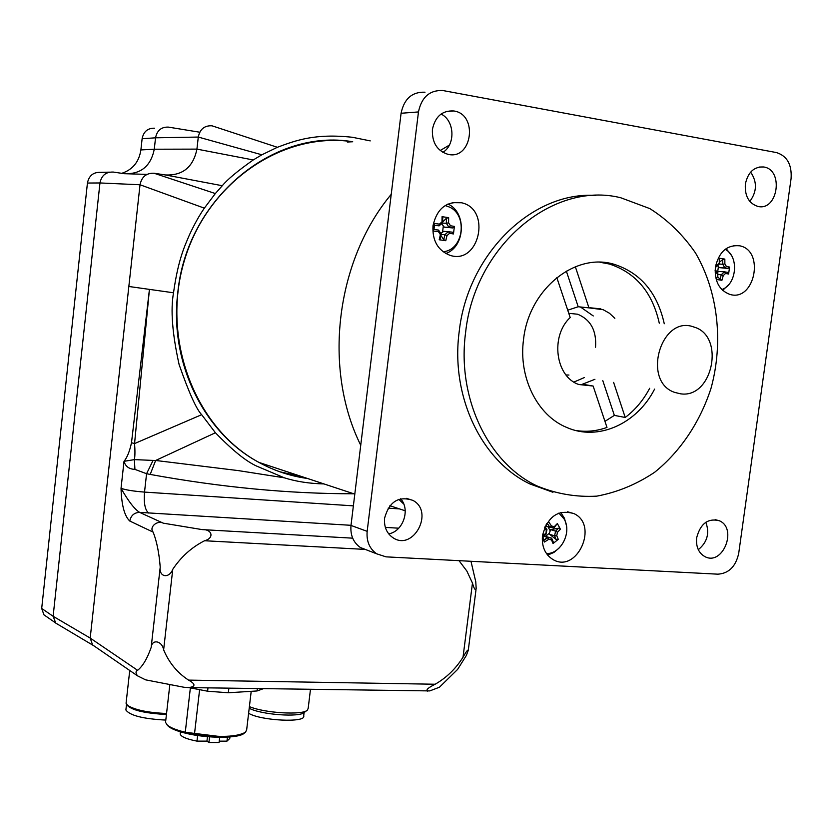 <?xml version="1.0" encoding="UTF-8"?>
<svg xmlns="http://www.w3.org/2000/svg" width="833" height="833" viewBox="0 0 833 833"><rect width="100%" height="100%" fill="white"/><g stroke="black" fill="none" stroke-linecap="round" stroke-linejoin="round"><path stroke-width="1.25" d="M613.609 382.378L625.219 417.468L614.358 415.386L602.78 380.598M575.541 430.442C586.13 432.171 596.605 431.171 606.986 427.423L593.138 386.043L582.434 384.221L594.918 379.307M614.358 415.386L604.956 421.352M575.343 266.737L588.952 307.866L578.206 306.752L567.731 310.188M578.206 306.752L566.336 271.079M593.138 386.043L578.831 384.513C555.507 376.839 550.061 336.168 570.188 317.519L556.808 277.576M573.937 382.055L584.339 377.568M588.952 307.866L603.165 309.699L609.444 313.239L614.858 318.321M593.273 315.946L580.434 306.981M599.916 262.249L609.36 264.019C635.746 272.61 652.385 292.341 659.288 323.214M649.667 388.293C643.388 400.173 635.235 409.898 625.219 417.468M307.471 478.475C290.561 476.174 274.411 470.832 259.021 462.45C195.609 428.454 160.863 340.041 184.103 261.51C206.803 182.791 282.449 131.187 352.713 141.756L347.319 142.026M680.478 393.801L674.74 392.416C641.441 381.535 661.058 314.385 693.847 327.015C725.574 335.678 712.829 398.955 680.478 393.801M544.584 527.726L546.25 530.257L546.958 529.632L545.042 526.695M546.25 530.257L545.948 534.307L546.958 529.632M542.377 536.65L545.948 534.307M545.521 533.661L542.481 535.64M543.251 536.108L547.677 537.483L543.637 540.107L544.47 542.033L548.645 539.357L547.677 537.483L551.665 538.191L545.469 536.358L549.28 533.307L550.675 529.653L555.59 531.152L554.58 535.858L556.09 539.451L558.266 539.336L556.756 535.661L554.591 535.848M548.645 539.357L551.519 539.857L551.665 538.191L553.174 541.783L553.039 543.533L558.266 539.336M551.519 539.857L553.039 543.533M542.866 536.348L543.637 540.107M543.418 535.994L545.469 536.358M556.756 535.661L557.485 532.266L555.601 531.173M555.59 531.152L558.506 528.205L560.453 529.236L557.35 523.551L553.862 527.987L554.382 526.581L551.508 526.06L549.905 527.279L553.862 527.987M557.485 532.266L560.453 529.236M554.58 535.858L549.665 534.338L549.28 533.307M558.506 528.205L550.675 529.653M557.35 523.551L554.382 526.581M545.417 525.925L549.905 527.279L547.25 523.322L548.78 521.989L546.656 523.676M551.508 526.06L548.78 521.989M547.25 523.322L546.177 524.478M542.283 538.097L544.47 542.033M558.922 513.066L564.17 519.084C572.094 532.308 561.025 553.976 546.49 553.601M549.926 530.34L547.916 526.675M549.665 534.338L556.09 539.451M438.554 230.085L433.649 229.419L433.399 231.022L438.47 231.709L438.554 230.085M438.47 231.709L440.407 234.635L441.251 234.125L438.575 230.095M441.251 234.146L440.095 239.133L439.199 239.769L445.77 240.706L443.75 239.665L444.905 234.677L446.988 235.593L449.57 233.323L448.477 231.543L444.926 234.667M440.407 234.635L439.199 239.769M445.77 240.706L446.988 235.593M440.813 233.438L443.781 231.324L452.298 232.147L453.454 233.948L454.391 226.409L452.819 227.95L449.008 227.326L450.507 225.764L448.571 222.838L446.342 223.286L448.997 227.315L444.301 227.149L441.584 223.713M449.57 233.323L453.454 233.948M441.178 234.5L444.905 234.677M440.959 235.552L443.75 239.665M454.391 226.409L450.507 225.764M446.342 223.286L446.415 218.225L448.643 217.663L442.063 216.674L442.76 217.684L442.667 222.723L442 221.859L439.408 224.129L439.106 225.858L442.656 222.734M448.571 222.838L448.643 217.663M446.321 223.265L442.24 223.119M446.415 218.225L442.698 222.005M442.063 216.674L442 221.859M434.17 225.202L439.106 225.858L434.17 225.202L434.337 223.442L433.399 231.022M439.408 224.129L434.337 223.442M445.166 205.543L449.685 207.157C467.48 215.174 463.783 248.296 444.791 251.535L443.146 251.826M434.451 225.691L433.983 229.46M442.583 231.876L443.271 226.389M444.301 227.149L452.819 227.95M715.099 271.985L716.078 272.12L715.974 270.61L715.11 270.475M715.974 270.61L718.171 274.286L716.359 279.482L721.93 280.284L720.014 279.315L721.274 274.755L723.252 275.598L725.491 273.495L724.377 271.839L721.295 274.734L718.119 274.536M716.078 272.12L717.671 274.796M718.171 274.286L716.359 279.482M721.93 280.284L723.252 275.598M717.13 272.464L718.879 271.464L724.377 271.829L727.448 272.329L728.604 273.995L729.562 267.06L727.98 268.465L724.908 267.966L726.449 266.55L724.866 263.874L722.732 264.269L724.908 267.945L719.41 267.622L717.64 265.696M725.491 273.495L728.604 273.995M717.609 276.514L720.014 279.315M729.562 267.06L726.449 266.55M719.358 264.061L722.732 264.269L722.721 259.604L724.835 259.094L719.264 258.261L719.608 263.801L719.285 263.041L717.036 265.154L716.515 266.716L719.608 263.811M724.866 263.874L724.835 259.094M722.721 259.604L719.66 262.01M719.264 258.261L719.285 263.041M715.485 266.581L716.515 266.716M717.036 265.154L715.786 264.988M716.495 266.727L715.474 266.664M725.147 249.348C739.277 256.2 736.872 284.594 721.795 289.54M717.671 271.964L718.369 266.904M719.41 267.622L727.98 268.465M445.759 253.524C465.324 246.922 466.917 212.3 447.925 204.043M432.993 225.774C436.888 208.656 446.405 200.982 461.555 202.763C491.803 209.177 479.194 265.488 449.83 255.262C437.835 250.4 432.212 240.57 432.993 225.774M722.659 290.384L728.594 284.74M731.093 254.971L726.147 248.619M715.38 267.299C718.931 251.816 727.032 244.642 739.683 245.797C765.204 250.566 754.656 302.244 729.812 294.382C719.254 290.332 714.443 281.304 715.38 267.299M547.656 555.122L553.955 552.425L559.422 547.729M566.336 525.186L564.43 518.23L560.734 512.462M542.502 535.473C547.687 516.429 558.172 509.15 573.947 513.607C599.166 524.988 576.884 573.979 552.977 559.537C545.032 554.528 541.544 546.51 542.502 535.473M654.592 389.105C636.933 423.914 598.032 441.48 566.586 427.391C537.306 415.428 518.251 377.37 523.572 339.25C528.903 289.374 575.082 252.149 614.223 264.332C640.681 272.953 657.362 292.768 664.265 323.756M568.96 375.048L566.034 374.954M568.783 313.312L577.738 314.239C590.743 319.737 596.678 330.732 595.543 347.226M449.341 145.119L440.188 150.523M391.229 194.328C335.501 261.218 322.944 369.227 360.741 445.259M398.809 499.342L403.776 504.08M749.825 201.419C756.999 191.663 757.27 181.896 750.637 172.108M424.997 92.203C412.075 91.765 404.099 98.794 401.079 113.267L350.995 525.436C350.193 535.109 353.307 542.47 360.366 547.52L367.624 550.321M442.854 152.387C455.745 144.609 454.672 120.483 441.063 114.048M388.699 533.87C403.151 531.464 410.607 509.494 400.611 498.79M698.293 549.676C707.279 542.304 709.789 533.172 705.832 522.26M465.616 332.419C474.737 245.891 553.06 180.594 620.804 197.775L649.875 208.625C667.733 219.933 682.956 234.729 695.534 253.003C718.067 291.81 723.606 341.988 711.09 388.063C700.116 422.05 680.457 451.476 654.655 472.259C636.516 484.4 617.222 492.355 596.751 496.145C576.082 497.301 556.059 493.854 536.66 485.785C488.117 462.804 456.744 397.862 465.616 332.419M552.945 492.272L530.038 484.004C481.682 461.128 450.414 396.56 459.212 331.524C467.657 253.815 532.547 191.111 595.782 195.463M717.921 574.176L386.023 556.85L376.631 553.799C369.488 548.676 366.333 541.19 367.166 531.35L418.468 111.934C421.54 97.201 429.63 90.058 442.719 90.505L776.481 152.574C787.091 155.969 791.964 164.622 791.09 178.512L738.715 553.289C735.82 566.45 728.885 573.416 717.921 574.176M745.368 184.041C747.951 172.264 754.021 166.579 763.59 166.975C784.02 169.484 777.991 211.332 757.947 206.438C748.846 203.491 744.65 196.026 745.368 184.041M696.659 537.785C700.386 523.665 707.904 517.97 719.191 520.698C737.913 528.153 722.846 566.263 704.947 556.642C698.606 553.029 695.847 546.74 696.659 537.785M384.596 518.105C389.282 501.539 398.736 495.645 412.949 500.414C434.514 511.629 413.376 551.519 393.061 537.785C386.689 533.37 383.867 526.81 384.596 518.105M432.41 129.459C435.138 116.568 442.229 110.393 453.662 110.956C478.402 114.006 472.259 160.352 447.977 154.334C437.096 150.856 431.9 142.568 432.41 129.459M53.114 616.295L55.811 623.136L57.685 624.261M459.004 560.661L466.834 571.011L472.467 583.079L463.023 657.216C455.734 668.784 446.436 677.791 435.138 684.237L188.581 680.113C195.661 684.06 195.745 686.559 188.831 687.6L184.051 687.277L145.588 679.843L137.507 675.834C135.498 673.002 135.54 671.169 137.632 670.326L90.193 638.068L53.125 616.285L41.692 608.454L87.434 183.041L99.96 182.958L53.125 616.285L99.96 182.958C101.522 175.378 105.989 171.754 113.361 172.077L124.232 173.691C140.777 174.389 150.794 166.236 154.282 149.222L155.542 137.809C157.021 130.51 161.248 126.939 168.245 127.095L199.753 132.218M188.831 687.6L429.766 690.911L439.449 687.225L457.609 669.409L466.365 655.425L468.261 650.354C467.854 649.396 466.105 651.687 463.023 657.216M370.248 140.892L352.411 137.278C315.384 133.301 296.413 140.163 277.368 147.295L212.03 125.814C204.522 125.387 199.941 129.136 198.285 137.06L196.932 149.117C193.235 167.079 182.739 175.701 165.444 174.961L154.084 173.254C146.379 172.92 141.693 176.752 140.027 184.759L90.193 638.068L92.598 644.929L94.535 646.273M302.421 476.809L279.773 471.77M354.806 494.125L259.021 462.45C204.408 433.504 169.234 363.292 177.731 293.278C186.332 199.701 272.745 127.897 352.713 141.756M129.781 521.031C130.937 515.492 134.207 512.607 139.6 512.378C134.54 509.223 128.355 501.206 121.035 488.325C121.545 505.142 124.461 516.043 129.781 521.031L153.157 532.131C156.771 541.346 159.124 553.008 160.217 567.127L151.148 647.512C147.212 658.622 142.703 666.233 137.632 670.326M353.379 505.86L144.526 492.095C133.582 491.231 125.752 489.981 121.035 488.325L124.013 461.326L134.394 459.618C135.061 456.036 135.113 450.695 134.561 443.572L149.44 289.384L131.499 442.719C129.688 451.267 127.189 457.473 124.013 461.326C125.471 466.449 129.105 469.135 134.925 469.385L146.577 473.717L153.074 460.42L134.394 459.608L134.925 469.385M153.157 532.131C148.826 527.299 157.093 519.979 163.258 523.166L139.6 512.378L351.016 525.311M151.148 647.512C151.856 638.776 162.143 640.681 163.632 649.855L172.764 569.303C169.13 578.945 158.811 577.134 160.217 567.127M172.764 569.303C181.094 556.788 191.705 547.271 204.574 540.742L365.271 549.416M352.682 538.17L202.117 529.601C212.353 529.101 214.414 538.233 204.574 540.742M202.117 529.601L163.258 523.166M188.581 680.113C177.367 672.835 169.047 662.756 163.632 649.855M427.527 691.109C425.725 689.953 428.266 687.662 435.138 684.237M470.968 561.286L475.768 581.767L476.174 588.452C475.351 590.764 474.112 588.973 472.467 583.079M238.613 470.635L155.646 460.472L150.2 474.425C221.005 487.336 288.853 493.782 353.754 493.782M277.368 147.295L261.874 154.792L253.232 159.957C237.759 170.859 227.44 179.449 222.286 185.717L215.331 193.548L204.356 208.156C199.316 215.414 194.328 224.348 189.403 234.958C185.041 245.36 178.272 258.803 173.524 292.779C170.442 309.782 172.296 333.71 179.105 364.542C188.945 392.697 196.463 409.409 201.669 414.688L215.414 432.754L155.646 460.472L153.074 460.42M201.669 414.688L134.561 443.572L131.499 442.719M215.414 432.754C232.334 450.184 246.037 461.274 256.522 466.032L284.365 477.83C296.246 481.557 309.439 483.588 323.943 483.921M41.692 608.454L43.951 614.837L45.773 616.108M109.467 172.16L100.616 172.358C93.369 172.046 88.975 175.607 87.434 183.041M140.892 149.93L142.12 138.736L155.542 137.809L154.282 149.222L140.892 149.93C139.038 161.904 132.666 169.703 121.753 173.326M154.615 128.209C147.733 128.053 143.568 131.562 142.12 138.736M146.993 174.389L124.232 173.691C140.777 174.389 150.794 166.236 154.282 149.222L196.932 149.117L253.232 159.957M166.548 713.496C147.691 712.673 134.613 709.914 127.314 705.218L126.137 702.615M127.314 705.207L128.292 706.353C133.655 710.112 144.057 712.673 159.509 714.037L166.454 714.339M126.501 704.343L126.512 704.437C130.437 709.914 143.755 713.256 166.444 714.485M165.798 720.087C143.12 718.879 129.813 715.516 125.887 709.976L125.96 709.31M248.619 713.287C260.916 720.795 306.315 722.94 303.691 715.995L304.097 712.6M249.202 708.258C261.114 714.745 299.922 717.588 304.399 712.361L306.95 710.434M310.47 689.391L308.179 708.352L307.387 710.112C302.806 715.38 264.519 713.131 249.4 706.613M209.583 736.851L208.927 742.526L219.079 742.526L219.683 737.288M227.43 737.132L226.961 741.141L229.752 738.475L229.929 736.955M219.235 741.141L226.961 741.141M188.904 687.6L207.594 691.213L228.346 692.764L257.064 690.963L257.345 688.61M257.064 690.963L263.363 688.693M165.652 721.368L165.538 722.388L167.36 725.137C170.515 727.74 176.492 730.104 185.27 732.238L190.372 687.881M207.594 691.213L207.979 687.881M228.346 692.764L228.877 688.193M244.933 732.655L244.225 733.196C239.113 738.517 207.386 738.632 185.769 733.248C177.252 731.176 171.452 728.875 168.391 726.345L167.069 724.877M185.27 732.238L194.485 734.092C219.922 737.653 236.936 737.028 245.527 732.207L246.672 729.739L251.202 691.328M194.485 734.092L199.608 689.672M219.693 736.507L185.405 732.28M197.629 735.508L196.984 741.131L206.959 741.131L207.479 736.674M206.959 741.131L208.927 742.526M196.984 741.131C186.644 739.121 181.042 736.757 180.199 734.019L180.272 733.363M547.812 537.712L543.616 540.534M418.468 111.934L401.079 113.267M367.166 531.35L350.995 525.436M128.844 286.479L173.524 292.779M385.346 527.393L398.715 528.195M148.753 513.086C145.067 510.254 143.661 503.257 144.526 492.095L146.577 473.717L150.2 474.425M399.496 508.901L388.136 508.151M99.96 182.958L140.027 184.759L204.356 208.156M155.542 137.809L198.285 137.06L261.874 154.792M165.444 174.961L222.286 185.717M154.084 173.254L215.331 193.548M589.941 307.752L600.926 308.887M389.896 505.725L405.223 510.796M452.184 202.627L461.555 202.763M733.915 245.537L739.683 245.797M567.575 511.795L573.947 513.607M614.223 264.332L609.36 264.019M530.038 484.004L536.66 485.785M453.662 110.956L446.03 111.528M412.949 500.414L406.421 498.342M719.191 520.698L715.12 519.646M763.59 166.975L759.082 167.048M376.631 553.799L360.366 547.52M92.598 644.929L137.507 675.834M55.811 623.136L92.994 645.283M468.365 649.594L476.018 589.639M148.326 299.349L147.587 306.086M284.292 477.809L238.134 470.572M43.951 614.837L55.405 622.782M126.064 703.281L129.74 670.482M128.292 706.353L127.314 705.218M126.512 704.437L125.887 709.976M165.538 722.388L169.786 685.153M168.391 726.345L167.36 725.137M180.449 731.832L180.199 734.019"/></g></svg>
